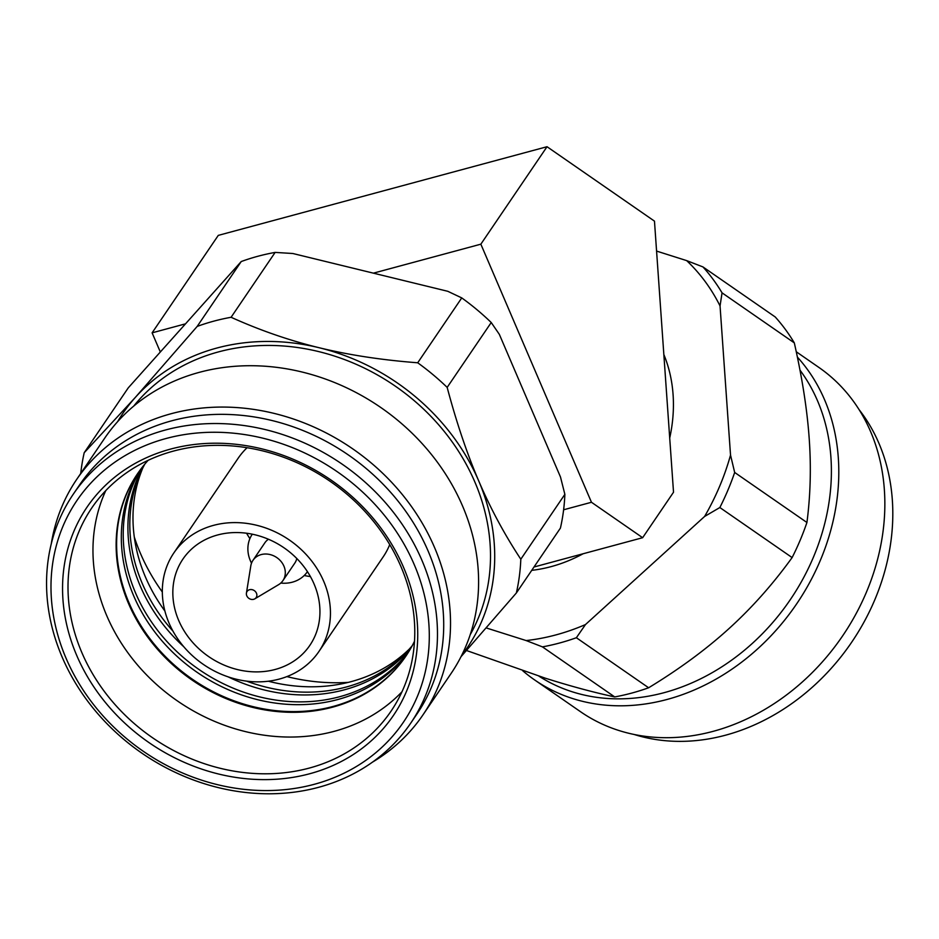 <?xml version="1.0" encoding="UTF-8"?>
<svg xmlns="http://www.w3.org/2000/svg" width="939" height="939" viewBox="0 0 939 939"><rect width="100%" height="100%" fill="white"/><g stroke="black" fill="none" stroke-linecap="round" stroke-linejoin="round"><path stroke-width="1.41" d="M654.471 221.135L547.026 146.719L480.85 244.175L591.464 502.271L642.64 537.707L673.521 492.224L654.471 221.135M184.748 324.037L152.106 332.84L218.282 235.384L547.026 146.719M373.405 273.155L480.85 244.175M563.611 509.783L591.464 502.271M152.106 332.84L160.135 351.55M533.998 567.003L642.64 537.707M576.37 637.734A230.196 189.502 124.7 0 1 559.468 643.039A230.196 189.502 124.7 0 1 542.449 646.877L526.145 640.562A223.623 184.079 -55.3 0 0 585.466 624.564L576.37 637.734L648.626 687.771C679.273 669.143 706.058 649.424 728.957 628.625C751.881 607.838 772.938 584.152 792.117 557.578L719.849 507.529L704.614 516.45A223.623 184.079 124.7 0 0 730.53 455.098L734.674 472.458A230.196 189.502 124.7 0 1 719.849 507.529M466.495 650.504L545.254 678.169C570.196 686.069 593.342 692.313 614.716 696.926A230.196 189.502 -55.3 0 0 631.724 693.088A230.196 189.502 -55.3 0 0 648.626 687.771M656.584 251.089L686.644 260.608L702.947 266.922A230.196 189.502 124.7 0 1 722.056 292.851L720.049 305.961L730.53 455.098M734.674 472.458L806.93 522.495C810.474 495.287 811.237 467.34 809.207 438.642C807.2 409.967 802.235 378.041 794.312 342.888A230.196 189.502 124.7 0 0 775.215 316.959L702.947 266.922M794.312 342.888L722.056 292.851M686.644 260.608A223.623 184.079 124.7 0 1 720.049 305.961M859.115 409.674A203.892 167.835 124.7 0 1 875.758 597.486A203.892 167.835 124.7 0 1 725.601 735.178A203.892 167.835 124.7 0 1 634.165 734.486M796.26 351.761L818.902 367.442A209.374 172.353 -55.3 0 1 875.841 565.654A209.374 172.353 -55.3 0 1 713.159 731.34A209.374 172.353 124.7 0 1 580.49 711.692L534.444 679.801A209.374 172.353 124.7 0 1 522.765 670.786M534.444 679.801A209.374 172.353 124.7 0 0 667.113 699.449A209.374 172.353 -55.3 0 0 823.609 552.202A209.374 172.353 -55.3 0 0 797.375 357.09M799.969 370.119A203.892 167.835 -55.3 0 1 813.503 557.003A203.892 167.835 -55.3 0 1 664.202 692.653A203.892 167.835 124.7 0 1 538.916 676.139M806.93 522.495A230.196 189.502 124.7 0 1 792.117 557.578M614.716 696.926L542.449 646.877M526.145 640.562L486.261 627.945M585.466 624.564L704.614 516.45M583.131 553.752A149.078 122.716 -55.3 0 1 551.17 566.616A149.078 122.716 124.7 0 1 531.72 570.349M669.707 438.067A149.078 122.716 -55.3 0 0 663.85 354.543M144.794 464.136A162.236 139.888 -145.8 0 0 142.247 583.436A162.236 139.888 -145.8 0 0 172.987 631.149M164.877 610.984A163.597 141.05 34.2 0 1 145.522 577.18A163.597 141.05 34.2 0 1 142.705 468.174M141.12 468.749A162.236 139.888 -145.8 0 0 135.65 593.166A162.236 139.888 -145.8 0 0 339.672 696.726A162.236 139.888 -145.8 0 0 409.275 650.844M183.786 646.748A162.236 139.888 34.2 0 1 140.345 586.253A162.236 139.888 34.2 0 1 143.702 465.451M137.681 473.514A162.236 139.888 -145.8 0 0 129.042 602.885A162.236 139.888 -145.8 0 0 333.075 706.457A162.236 139.888 -145.8 0 0 406.118 655.798M408.395 652.288A162.236 139.888 34.2 0 1 337.77 699.532A162.236 139.888 34.2 0 1 133.737 595.972A162.236 139.888 34.2 0 1 140.099 470.11M197.178 326.42A230.196 198.481 34.2 0 1 213.834 321.138A230.196 198.481 34.2 0 1 231.088 317.276L275.139 252.403A230.196 198.481 -145.8 0 0 257.885 256.265A230.196 198.481 -145.8 0 0 241.229 261.547L128.256 387.854L84.205 452.727L135.451 397.279L197.178 326.42L241.229 261.547M66.106 658.356A197.319 170.123 -145.8 0 0 314.248 784.311A197.319 170.123 -145.8 0 0 414.181 564.48A197.319 170.123 -145.8 0 0 166.039 438.513A197.319 170.123 -145.8 0 0 66.106 658.356M62.174 657.159A203.892 175.793 -145.8 0 0 318.591 787.316A203.892 175.793 -145.8 0 0 410.695 723.194A203.892 175.793 -145.8 0 0 388.734 506.52A203.892 175.793 -145.8 0 0 165.44 430.003A203.892 175.793 -145.8 0 0 73.336 494.114A203.892 175.793 -145.8 0 0 62.174 657.159M309.717 773.748A185.253 159.736 34.2 0 1 76.74 655.481A185.253 159.736 34.2 0 1 170.569 449.088A185.253 159.736 34.2 0 1 403.547 567.344A185.253 159.736 34.2 0 1 309.717 773.748M309.318 768.067A180.875 155.944 34.2 0 1 81.857 652.605A180.875 155.944 34.2 0 1 91.764 507.964A180.875 155.944 34.2 0 1 173.469 451.084A180.875 155.944 34.2 0 1 371.539 518.974A180.875 155.944 34.2 0 1 391.023 711.187A180.875 155.944 34.2 0 1 309.318 768.067M246.57 681.127A162.236 139.888 -145.8 0 0 346.28 687.008A162.236 139.888 -145.8 0 0 412.209 645.727M411.388 647.217A162.236 139.888 34.2 0 1 344.367 689.813A162.236 139.888 34.2 0 1 228.095 676.831M148.116 460.345A162.236 139.888 -145.8 0 0 137.434 473.878A162.236 139.888 -145.8 0 0 154.912 646.278A162.236 139.888 -145.8 0 0 332.582 707.173A162.236 139.888 34.2 0 0 405.871 656.15A162.236 139.888 34.2 0 0 414.51 641.243M461.014 656.69L516.356 592.979L560.419 528.105A230.196 198.481 -145.8 0 0 564.867 494.348L560.489 477.012L499.337 334.343L491.226 322.523A230.196 198.481 -145.8 0 0 461.753 297.909L447.797 291.301L292.839 253.507L275.139 252.403M491.226 322.523L447.164 387.396C456.46 422.374 466.988 453.584 478.761 481.014C490.51 508.469 504.525 534.537 520.816 559.221L564.867 494.348M401.986 691.773A180.875 155.944 34.2 0 1 334.272 731.317A180.875 155.944 -145.8 0 1 144.712 672.97A180.875 155.944 -145.8 0 1 105.767 490.628M73.336 494.114L79.58 484.923A203.892 175.793 -145.8 0 1 171.684 420.813A203.892 175.793 34.2 0 1 394.967 497.341A203.892 175.793 34.2 0 1 416.939 714.016L410.695 723.194M76.599 479.547L104.675 438.208A209.374 180.523 -145.8 0 1 199.256 372.36A209.374 180.523 34.2 0 1 428.548 450.955A209.374 180.523 34.2 0 1 451.107 673.451L423.031 714.79A209.374 180.523 34.2 0 0 400.472 492.294A209.374 180.523 34.2 0 0 171.18 413.712A209.374 180.523 -145.8 0 0 76.599 479.547A209.374 180.523 -145.8 0 0 51.234 544.021M423.031 714.79A209.374 180.523 34.2 0 1 372.466 762.151M133.69 406.129A203.892 175.793 -145.8 0 1 218.47 351.902A203.892 175.793 34.2 0 1 437.151 423.09A203.892 175.793 34.2 0 1 470.228 634.647M231.088 317.276C259.997 330.328 289.353 340.481 319.166 347.735A208.282 179.584 34.2 0 1 478.761 481.014A208.282 179.584 34.2 0 1 461.659 655.422M447.164 387.396A230.196 198.481 -145.8 0 0 417.702 362.783C381.809 360.036 348.956 355.012 319.166 347.735A208.282 179.584 -145.8 0 0 135.451 397.279A208.282 179.584 34.2 0 0 117.551 421.752M516.356 592.979A230.196 198.481 -145.8 0 0 520.816 559.221M84.205 452.727A230.196 198.481 -145.8 0 0 80.731 473.479M417.702 362.783L461.753 297.909M409.228 649.154A163.597 141.05 34.2 0 1 351.256 681.608A163.597 141.05 34.2 0 1 268.308 681.209M254.845 598.824A5.481 4.73 34.2 0 0 256.159 592.603A5.481 4.73 34.2 0 0 249.563 589.704A5.481 4.73 -145.8 0 0 246.429 593.108A5.481 4.73 -145.8 0 0 248.412 597.99A5.481 4.73 -145.8 0 0 253.683 599.305A5.481 4.73 34.2 0 0 254.845 598.824L278.578 584.68A18.087 15.599 34.2 0 0 282.932 580.595A18.087 15.599 34.2 0 0 280.984 561.381A18.087 15.599 34.2 0 0 261.183 554.585A18.087 15.599 -145.8 0 0 253.014 560.278A18.087 15.599 -145.8 0 0 250.819 565.83L246.429 593.108M268.425 539.244A18.087 15.599 -145.8 0 0 264.857 542.812L253.014 560.278M296.794 558.505A18.087 15.599 34.2 0 1 294.787 563.142L282.932 580.595M252.262 534.256L252.298 534.197A33.323 28.733 -145.8 0 0 252.262 534.256A33.323 28.733 -145.8 0 0 251.511 563.189M280.784 583.06A33.323 28.733 -145.8 0 0 292.346 582.18A33.323 28.733 34.2 0 0 307.393 571.698A33.323 28.733 34.2 0 0 307.429 571.64L307.393 571.698M246.605 533.235A76.728 66.164 -145.8 0 0 249.891 538.622M304.213 575.501A76.728 66.164 -145.8 0 0 310.422 576.581M217.566 534.984A76.728 66.164 -145.8 0 0 182.905 559.116A76.728 66.164 -145.8 0 0 191.169 640.656A76.728 66.164 -145.8 0 0 275.197 669.46A76.728 66.164 -145.8 0 0 309.87 645.328A76.728 66.164 -145.8 0 0 301.595 563.787A76.728 66.164 -145.8 0 0 217.566 534.984M213.446 525.382A87.691 75.613 -145.8 0 0 173.832 552.965A87.691 75.613 -145.8 0 0 183.281 646.149A87.691 75.613 -145.8 0 0 279.317 679.073A87.691 75.613 34.2 0 0 318.931 651.49A87.691 75.613 34.2 0 0 309.483 558.294A87.691 75.613 34.2 0 0 213.446 525.382M389.732 544.597A87.691 75.613 34.2 0 1 383.194 556.862L318.931 651.49M247.074 447.727A87.691 75.613 -145.8 0 0 238.095 458.326L173.832 552.965M134.289 536.991A192.929 166.344 -145.8 0 0 162.318 591.993M286.9 676.596A192.929 166.344 -145.8 0 0 348.357 682.36"/></g></svg>
